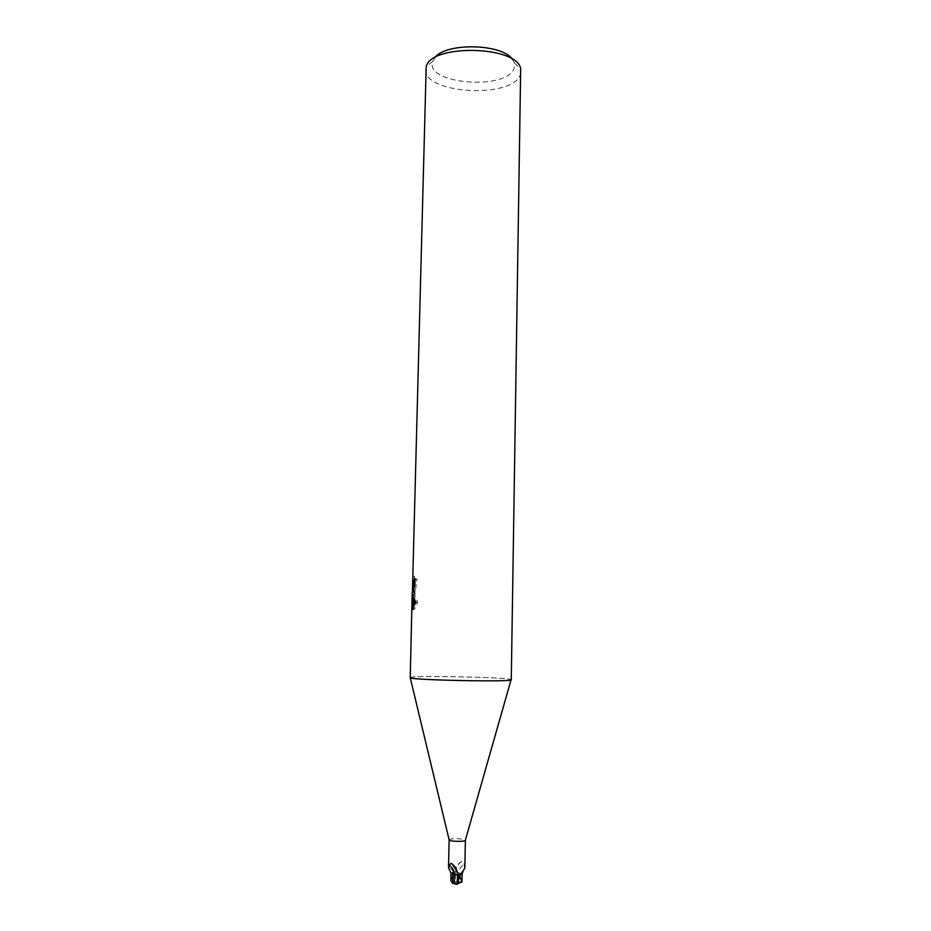 <?xml version="1.0" encoding="UTF-8"?>
<svg xmlns="http://www.w3.org/2000/svg" width="931" height="931" viewBox="0 0 931 931"><rect width="100%" height="100%" fill="white"/><g stroke="black" fill="none" stroke-linecap="round" stroke-linejoin="round"><path stroke-width="0.7" stroke-dasharray="4.66 3.49" d="M449.126 839.809C449.219 838.261 464.441 838.47 465.325 840.03L465.384 840.146M464.825 868.274L464.092 864.608C464.034 862.013 463.161 861.024 461.485 861.629C457.924 863.398 455.934 866.889 455.527 872.103L462.09 874.186M451.035 873.103L455.527 872.103M453.176 872.172C452.478 869.414 451.151 868.158 449.196 868.39M410.001 677.64C408.383 675.347 502.344 677.035 510.537 679.421L511.014 679.944C508.477 682.097 412.689 680.084 410.257 677.838L410.222 677.826C402.914 675.312 501.867 676.918 510.537 679.421L511.27 679.758M434.812 57.699L432.508 61.923C425.502 84.302 506.93 90.516 514.121 68.405L514.436 63.099L512.446 59.328M425.758 69.418C423.489 93.973 512.131 98.942 520.243 74.922L520.999 71.419M412.293 594.641L412.491 591.208M412.503 590.941L412.084 607.035L413.341 590.405M413.422 587.158L412.805 576.184L412.34 587.089M413.492 608.013L413.457 609.677L414.598 609.037L417.67 602.322L413.876 592.954L414.376 592.186C415.61 589.8 416.471 585.424 416.972 579.035L415.459 579.198L414.12 587.577M414.016 587.182L414.493 576.231L415.284 582.212L414.772 601.961L413.038 601.915M415.284 582.212L413.55 582.166M414.493 576.231L412.805 576.184M413.923 592.116L412.712 592.081M417.67 602.322L415.889 602.276M416.972 579.035L415.226 578.989M414.772 601.961L413.783 607.07L414.202 590.987L413.539 605.732M413.783 607.082L412.084 607.035M414.202 590.987L413.155 590.952M413.457 609.677L411.781 609.63M462.09 874.093L455.41 872.021L455.48 879.05C455.666 881.471 456.725 882.553 458.669 882.285L458.855 872.964C459.111 869.158 460.845 866.377 464.092 864.608M460.368 873.278L460.193 882.285L461.252 882.32M459.064 876.013L457.517 883.752L453.281 883.24M450.848 880.761L453.734 872.812L453.746 872.056L451.046 872.964M456.062 884.054C454.712 882.192 454.037 878.783 454.025 873.813L454.119 875.408C454.34 879.97 455.073 882.844 456.341 884.031L460.193 882.285M458.669 882.285L459.425 882.088M459.425 882.413L457.866 883.694M457.773 883.752L457.179 884.043M451.116 873.313L452.722 874M455.178 874.384L457.656 875.198M453.746 872.056L455.41 872.021M455.666 872.3C455.887 867.727 457.831 864.166 461.485 861.629M452.815 875.477L454.119 875.408M455.48 879.05L455.608 872.3M454.025 873.813L455.375 873.778M412.689 592.139L414.376 592.186M413.713 598.994L413.876 592.954M413.876 592.605L413.992 588.101M412.899 609.002L414.598 609.037M432.659 61.388L426.189 66.881M514.436 63.099L520.673 68.859"/><path stroke-width="1.4" d="M465.384 840.146L465.314 840.39C464.511 841.845 449.929 841.543 449.184 840.053L449.126 839.809M449.196 868.39L448.509 867.89L449.336 865.574L450.918 863.246L452.035 863.828L457.214 871.672L457.587 875.198L454.212 874.314C454.142 870.485 452.524 867.564 449.336 865.574M412.2 592.616L410.222 677.826C412.666 680.2 514.727 682.144 511.27 679.758L520.673 68.859C517.531 45.561 430.308 43.734 426.189 66.881L412.41 592.081M411.874 605.429L412.293 594.641M412.491 591.208L413.155 590.952M413.341 590.405L413.422 587.158M415.226 579.198L413.76 579.163L415.226 578.989C414.749 585.378 413.899 589.754 412.689 592.139L413.76 579.163M412.386 595.212L415.889 602.276L412.002 609.945L412.386 595.212M413.713 598.994L413.492 608.013M457.656 875.198L457.354 881.82C457.074 883.6 455.969 884.229 454.037 883.694L454.235 874.314L451.116 873.313M459.972 875.117L463.207 870.613L462.09 874.186L457.587 875.198M463.207 870.613L464.825 868.274L465.395 840.216M512.446 59.328C502.251 43.559 445.658 42.372 434.812 57.699M449.184 840.053L410.257 677.838M461.252 882.32L461.939 881.773L459.402 875.233L462.09 874.093M454.037 883.694L452.303 882.949L450.848 880.761L451.011 873.08L448.521 867.808M453.222 874.139L455.178 874.384M452.524 883.042L452.722 874.023M453.281 883.566L456.062 884.054M457.179 884.043L456.33 884.299L457.552 884.008L459.379 876.001M459.402 875.233L457.715 875.28M457.458 874.989L457.074 871.509L452.035 863.828M460.193 878.422L458.971 878.492M457.354 881.82L457.505 875.07M459.041 877.037L457.668 877.06M448.509 867.89L449.114 839.867M412.619 587.147L414.214 587.182M450.918 863.246C454.025 865.12 456.085 867.878 457.074 871.509L457.214 871.672M465.314 840.39L511.014 679.944M457.761 883.717L461.939 881.773M461.951 881.89L462.113 874.209M454.002 883.694L457.552 884.008"/></g></svg>
